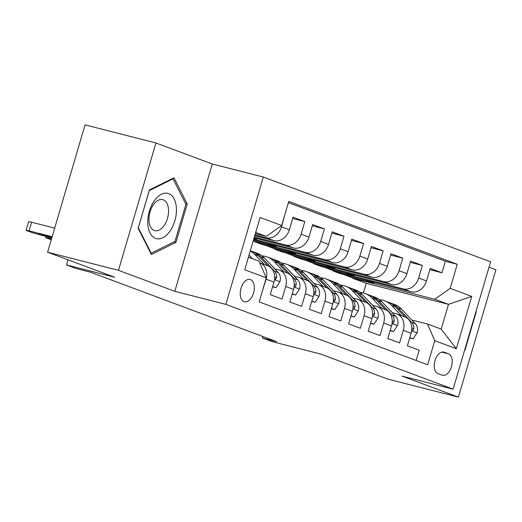 <?xml version="1.0" encoding="UTF-8"?>
<svg xmlns="http://www.w3.org/2000/svg" width="522" height="522" viewBox="0 0 522 522"><rect width="100%" height="100%" fill="white"/><g stroke="black" fill="none" stroke-linecap="round" stroke-linejoin="round"><path stroke-width="0.78" d="M244.048 301.618A11.497 6.669 104.3 0 0 244.44 301.742A11.497 6.669 104.3 0 0 253.653 292.601A11.497 6.669 104.3 0 0 250.527 279.59A11.497 6.669 104.3 0 0 250.136 279.466A11.497 6.669 104.3 0 0 240.923 288.607A11.497 6.669 104.3 0 0 244.048 301.618M155.947 142.976L85.066 124.869L47.587 252.211L118.474 270.318L174.805 291.335L225.837 304.372L263.316 177.03L212.284 163.993L155.947 142.976L118.474 270.318M225.837 304.372L453.122 389.158L490.602 261.816L263.316 177.03M453.122 389.158L402.09 376.121L458.42 397.131L495.9 269.789L489.016 267.225M458.42 397.131L387.539 379.024L320.43 353.988L272.23 341.669L262.435 338.015L276.608 341.642L90.469 272.203L76.297 268.582L66.496 264.928L114.696 277.241L47.587 252.211M262.201 291.648L266.116 279.166L273.952 282.089A14.368 11.68 -69.5 0 0 267.636 265.731L259.799 262.807A14.368 11.68 110.5 0 1 266.116 279.166M273.952 282.089L270.259 294.649L282.017 299.034L285.71 286.474L293.547 289.397A14.368 11.68 -69.5 0 0 287.231 273.039L279.394 270.115A14.368 11.68 110.5 0 1 285.71 286.474M293.547 289.397L289.854 301.964L301.605 306.349L305.305 293.782L313.141 296.711A14.368 11.68 -69.5 0 0 306.825 280.347L298.989 277.423A14.368 11.68 110.5 0 1 305.305 293.782M313.141 296.711L309.448 309.272L321.2 313.657L324.899 301.096L332.736 304.019A14.368 11.68 -69.5 0 0 326.42 287.655L318.577 284.731A14.368 11.68 110.5 0 1 324.899 301.096M332.736 304.019L329.036 316.58L340.794 320.965L344.494 308.404L352.33 311.327A14.368 11.68 -69.5 0 0 346.008 294.963L338.171 292.039A14.368 11.68 110.5 0 1 344.494 308.404M352.33 311.327L348.631 323.888L360.389 328.273L364.088 315.712L371.925 318.635A14.368 11.68 -69.5 0 0 365.602 302.277L357.766 299.354A14.368 11.68 110.5 0 1 364.088 315.712M371.925 318.635L368.225 331.196L379.983 335.581L383.683 323.02L391.52 325.943A14.368 11.68 -69.5 0 0 385.197 309.585L377.36 306.662A14.368 11.68 110.5 0 1 383.683 323.02M391.52 325.943L387.82 338.504L399.578 342.889L403.271 330.328A14.368 11.68 -69.5 0 0 396.955 313.97A14.368 11.68 -69.5 0 0 395.983 313.663L392.27 312.717M354.608 275.068L354.327 276.007L333.062 270.572L332.964 270.918L340.801 273.841L411.114 291.811A14.368 11.68 -69.5 0 0 426.507 280.94L430.206 268.38L441.958 272.765L429.828 269.665M332.964 270.918L403.278 288.888A14.368 11.68 -69.5 0 0 418.67 278.017L422.37 265.457L410.233 262.357M422.37 265.457L410.612 261.072L406.912 273.632A14.368 11.68 -69.5 0 1 391.52 284.503L321.206 266.533L313.37 263.61L383.683 281.573L391.52 284.503M315.418 260.452L315.138 261.392L293.873 255.956L293.775 256.302L301.612 259.225L371.925 277.189A14.368 11.68 -69.5 0 0 387.317 266.324L391.017 253.757L402.775 258.149L390.639 255.043M295.824 253.137L295.55 254.083L274.285 248.648L274.18 248.994L282.017 251.917L352.33 269.881A14.368 11.68 -69.5 0 0 367.729 259.01L371.423 246.449L383.181 250.834L371.044 247.735M276.229 245.829L275.955 246.769L254.69 241.34L254.586 241.679L262.422 244.609L332.742 262.573A14.368 11.68 -69.5 0 0 348.135 251.702L351.828 239.141L363.586 243.526L351.45 240.427M253.477 240.016L313.148 255.265A14.368 11.68 -69.5 0 0 328.54 244.394L332.233 231.833L343.991 236.218L331.861 233.119M254.11 237.875L293.553 247.957A14.368 11.68 -69.5 0 0 308.946 237.086L312.645 224.525L324.397 228.91L312.267 225.811M254.736 235.735L273.959 240.649A14.368 11.68 -69.5 0 0 289.351 229.778L293.051 217.217L304.802 221.602L292.672 218.503M279.394 270.115A14.368 11.68 110.5 0 0 278.422 269.809L274.702 268.863M298.989 277.423A14.368 11.68 110.5 0 0 298.016 277.117L294.297 276.171M318.577 284.731A14.368 11.68 110.5 0 0 317.611 284.431L313.892 283.479M338.171 292.039A14.368 11.68 110.5 0 0 337.205 291.739L333.486 290.787M357.766 299.354A14.368 11.68 110.5 0 0 356.794 299.047L353.081 298.095M377.36 306.662A14.368 11.68 110.5 0 0 376.388 306.355L372.675 305.409M448.522 353.831L444.209 352.219A11.138 6.46 104.3 0 0 443.824 352.102A11.138 6.46 104.3 0 0 434.898 360.956A11.138 6.46 104.3 0 0 437.925 373.563L442.238 375.168A11.138 6.46 104.3 0 0 442.623 375.285A11.138 6.46 104.3 0 0 451.55 366.431A11.138 6.46 104.3 0 0 448.522 353.831L441.821 352.115M248.413 257.215L258.977 261.157L266.272 277.821L259.18 301.918L427.688 364.774L434.774 340.683L427.485 324.018L411.858 320.025M266.272 277.821L244.714 269.783L260.113 217.472L281.665 225.511L288.757 201.42L457.265 264.276L450.173 288.366L471.725 296.411L456.326 348.722L434.774 340.683M254.99 234.88L266.122 237.719L273.959 240.649M254.358 237.021L285.717 245.033L293.553 247.957M253.731 239.161L305.311 252.341L313.148 255.265M254.586 241.679L324.899 259.649L332.742 262.573M274.18 248.994L344.494 266.957L352.33 269.881M293.775 256.302L364.088 274.265L371.925 277.189M441.958 272.765L445.357 261.235L288.385 202.68M266.122 237.719A14.368 11.68 110.5 0 0 281.515 226.855L284.992 214.209M304.802 221.602L301.109 234.163A14.368 11.68 110.5 0 1 285.717 245.033M324.397 228.91L320.704 241.471A14.368 11.68 110.5 0 1 305.311 252.341M343.991 236.218L340.298 248.779A14.368 11.68 110.5 0 1 324.899 259.649M363.586 243.526L359.886 256.087A14.368 11.68 110.5 0 1 344.494 266.957M383.181 250.834L379.481 263.401A14.368 11.68 110.5 0 1 364.088 274.265M402.775 258.149L399.076 270.709A14.368 11.68 110.5 0 1 383.683 281.573M416.145 360.467L419.173 350.203L407.414 345.818L411.114 333.251A14.368 11.68 -69.5 0 0 404.791 316.893L396.955 313.97M427.485 324.018L441.201 329.134L448.496 304.352L434.78 299.236L450.173 288.366M363.436 292.979L366.274 283.342L448.496 304.352L471.725 296.411M366.274 283.342L352.559 278.226L434.78 299.236M67.997 259.825L66.496 264.928M262.873 336.514L262.435 338.015M255.369 233.595L266.272 236.381L255.708 232.44M374.196 282.376L373.922 283.315L352.657 277.887L352.559 278.226M352.657 277.887L344.05 274.67M333.062 270.572L324.456 267.362M335.013 267.76L334.732 268.7L313.468 263.264L313.37 263.61M313.468 263.264L304.861 260.054M293.873 255.956L285.266 252.746M274.285 248.648L265.672 245.438M254.69 241.34L253.248 240.799M445.357 261.235L457.265 264.276M373.922 283.315L365.315 280.105M354.327 276.007L345.721 272.797M334.732 268.7L326.126 265.489M315.138 261.392L306.531 258.181M295.55 254.083L286.937 250.873M275.955 246.769L267.349 243.559M256.635 238.521L256.361 239.461L253.829 238.815M256.361 239.461L253.907 238.547M281.665 225.511L266.272 236.381M441.201 329.134L456.326 348.722M464.534 350.392L464.952 350.19L476.24 311.836L476.012 311.393M174.805 291.335L212.284 163.993M138.128 228.271L151.393 254.501L175.947 242.378L187.235 204.03L173.97 177.8L149.416 189.923L138.128 228.271M475.907 311.751L476.24 311.836M464.619 350.105L464.952 350.19M185.571 203.606L187.235 204.03M174.022 241.888L175.947 242.378M409.822 337.643L413.143 338.882L417.13 332.729A9.52 7.739 -69.5 0 0 415.336 323.692L401.607 309.207A27.483 22.342 -69.5 0 0 394.547 304.489L390.821 303.099A27.483 22.342 -69.5 0 0 389.634 302.701M401.34 315.608L391.807 305.546A27.483 22.342 -69.5 0 0 384.747 300.835A27.483 22.342 -69.5 0 0 379.585 299.726M392.42 312.756L388.975 309.122A22.811 18.544 -69.5 0 0 387.781 307.987M411.76 329.734L412.909 330.361L413.815 328.664A9.52 7.739 -69.5 0 0 411.617 322.302L397.881 307.817A27.483 22.342 -69.5 0 0 390.821 303.099M384.747 300.835L388.472 302.225A27.483 22.342 110.5 0 1 395.532 306.936L405.072 317.004M409.711 338.002L413.143 338.882M169.852 231.305A23.346 13.539 104.3 0 0 174.185 199.006A23.346 13.539 104.3 0 0 154.375 200.709A23.346 13.539 104.3 0 0 150.042 233.008A23.346 13.539 104.3 0 0 169.852 231.305M164.058 225.621A15.986 9.272 104.3 0 0 168.547 209.851A15.986 9.272 104.3 0 0 162.714 199.658A15.986 9.272 104.3 0 0 153.461 204.676A15.986 9.272 104.3 0 0 148.972 220.447A15.986 9.272 104.3 0 0 154.799 230.639A15.986 9.272 104.3 0 0 164.058 225.621M138.33 227.749L149.266 190.595L173.05 178.85L185.904 204.259L174.968 241.418L151.178 253.163L138.284 227.742M172.26 178.648L173.05 178.85M150.649 253.026L151.178 253.163M390.228 330.328L393.549 331.568L397.536 325.415A9.52 7.739 -69.5 0 0 395.741 316.384L382.013 301.892A27.483 22.342 -69.5 0 0 374.953 297.181L371.227 295.791A27.483 22.342 -69.5 0 0 370.039 295.393M381.745 308.293L372.219 298.238A27.483 22.342 -69.5 0 0 365.152 293.527A27.483 22.342 -69.5 0 0 359.991 292.418M372.825 305.442L369.387 301.814A22.811 18.544 -69.5 0 0 368.193 300.672M392.166 322.426L393.314 323.053L394.221 321.356A9.52 7.739 -69.5 0 0 392.022 314.994L378.287 300.509A27.483 22.342 -69.5 0 0 371.227 295.791M365.152 293.527L368.878 294.917A27.483 22.342 110.5 0 1 375.938 299.628L385.477 309.69M390.117 330.694L393.549 331.568M370.633 323.02L373.954 324.26L377.941 318.107A9.52 7.739 -69.5 0 0 376.147 309.076L362.418 294.584A27.483 22.342 -69.5 0 0 355.358 289.873L351.639 288.483A27.483 22.342 -69.5 0 0 350.445 288.085M362.151 300.985L352.624 290.93A27.483 22.342 -69.5 0 0 345.564 286.219A27.483 22.342 -69.5 0 0 340.396 285.103M353.231 298.134L349.792 294.506A22.811 18.544 -69.5 0 0 348.598 293.364M372.577 315.118L373.719 315.745L374.626 314.048A9.52 7.739 -69.5 0 0 372.427 307.686L358.699 293.194A27.483 22.342 -69.5 0 0 351.639 288.483M345.564 286.219L349.283 287.609A27.483 22.342 110.5 0 1 356.343 292.32L365.883 302.382M370.529 323.386L373.954 324.26M351.038 315.712L354.36 316.952L358.346 310.799A9.52 7.739 -69.5 0 0 356.559 301.768L342.823 287.276A27.483 22.342 -69.5 0 0 335.763 282.565L332.044 281.175A27.483 22.342 -69.5 0 0 330.85 280.777M342.556 293.677L333.029 283.622A27.483 22.342 -69.5 0 0 325.969 278.911A27.483 22.342 -69.5 0 0 320.802 277.795M333.636 290.826L330.198 287.198A22.811 18.544 -69.5 0 0 329.004 286.056M352.983 307.81L354.125 308.437L355.032 306.74A9.52 7.739 -69.5 0 0 352.833 300.378L339.104 285.886A27.483 22.342 -69.5 0 0 332.044 281.175M325.969 278.911L329.689 280.301A27.483 22.342 110.5 0 1 336.749 285.012L346.288 295.074M350.934 316.078L354.36 316.952M331.444 308.404L334.772 309.644L338.752 303.491A9.52 7.739 -69.5 0 0 336.964 294.454L323.229 279.968A27.483 22.342 -69.5 0 0 316.169 275.257L312.45 273.867A27.483 22.342 -69.5 0 0 311.256 273.469M322.961 286.369L313.435 276.314A27.483 22.342 -69.5 0 0 306.375 271.603A27.483 22.342 -69.5 0 0 301.207 270.487M314.042 283.518L310.603 279.89A22.811 18.544 -69.5 0 0 309.409 278.748M333.388 300.502L334.53 301.129L335.437 299.432A9.52 7.739 -69.5 0 0 333.238 293.07L319.51 278.578A27.483 22.342 -69.5 0 0 312.45 273.867M306.375 271.603L310.094 272.986A27.483 22.342 110.5 0 1 317.154 277.704L326.694 287.766M331.339 308.77L334.772 309.644M311.849 301.096L315.177 302.336L319.157 296.183A9.52 7.739 -69.5 0 0 317.369 287.146L303.641 272.66A27.483 22.342 -69.5 0 0 296.574 267.943L292.855 266.559A27.483 22.342 -69.5 0 0 291.661 266.161M303.373 279.061L293.84 269.006A27.483 22.342 -69.5 0 0 286.78 264.289A27.483 22.342 -69.5 0 0 281.612 263.179M294.447 276.21L291.008 272.575A22.811 18.544 -69.5 0 0 289.814 271.44M313.794 293.188L314.942 293.821L315.849 292.124A9.52 7.739 -69.5 0 0 313.644 285.756L299.915 271.27A27.483 22.342 -69.5 0 0 292.855 266.559M286.78 264.289L290.506 265.678A27.483 22.342 110.5 0 1 297.566 270.389L307.099 280.458M311.745 301.455L315.177 302.336M292.255 293.788L295.582 295.028L299.563 288.875A9.52 7.739 -69.5 0 0 297.775 279.838L284.046 265.352A27.483 22.342 -69.5 0 0 276.986 260.635L273.26 259.245A27.483 22.342 -69.5 0 0 272.073 258.847M283.779 271.753L274.246 261.692A27.483 22.342 -69.5 0 0 267.186 256.981A27.483 22.342 -69.5 0 0 262.024 255.871M274.853 268.902L271.414 265.267A22.811 18.544 -69.5 0 0 270.22 264.132M294.199 285.88L295.348 286.506L296.255 284.816A9.52 7.739 -69.5 0 0 294.049 278.448L280.321 263.962A27.483 22.342 -69.5 0 0 273.26 259.245M267.186 256.981L270.911 258.37A27.483 22.342 110.5 0 1 277.972 263.081L287.505 273.15M292.15 294.147L295.582 295.028M272.667 286.474L275.988 287.713L279.975 281.56A9.52 7.739 -69.5 0 0 278.18 272.53L264.452 258.038A27.483 22.342 -69.5 0 0 257.392 253.327L253.666 251.937A27.483 22.342 -69.5 0 0 252.478 251.539M264.184 264.439L254.651 254.384A27.483 22.342 -69.5 0 0 250.266 250.925M51.515 238.874L48.67 238.149A7.184 0.365 -163.6 0 0 45.695 237.582A7.184 0.365 -163.6 0 0 46.915 238.162L48.872 238.893A7.184 0.365 -163.6 0 0 51.267 239.709M252.596 258.775L251.819 257.959A22.811 18.544 -69.5 0 0 250.625 256.817M274.605 278.572L275.753 279.198L276.66 277.502A9.52 7.739 -69.5 0 0 274.461 271.14L260.726 256.654A27.483 22.342 -69.5 0 0 253.666 251.937M250.332 250.697L251.317 251.062A27.483 22.342 110.5 0 1 258.377 255.773L267.916 265.835M272.556 286.839L275.988 287.713M51.828 237.804L38.869 234.495A7.184 0.365 -163.6 0 1 29.278 231.585L27.32 230.848A7.184 0.365 -163.6 0 1 26.1 230.274A7.184 0.365 -163.6 0 1 29.075 230.841L52.141 236.734M252.42 258.71L249.027 255.134M54.673 228.127L31.607 222.235L29.075 230.841M51.887 237.608L38.667 233.654L52.089 236.923M26.1 230.274L28.632 221.667A7.184 0.365 16.4 0 1 31.607 222.235M403.278 288.888L411.114 291.811M418.67 278.017L426.507 280.94M281.515 226.855L289.351 229.778M301.109 234.163L308.946 237.086M320.704 241.471L328.54 244.394M340.298 248.779L348.135 251.702M359.886 256.087L367.729 259.01M379.481 263.401L387.317 266.324M399.076 270.709L406.912 273.632M403.271 330.328L411.114 333.251M443.432 352.024L444.209 352.219M411.636 330.87L417.026 332.879M397.881 307.817L401.607 309.207M391.807 305.546L395.532 306.936M411.617 322.302L415.336 323.692M411.812 328.155L413.815 328.664M392.042 323.562L397.438 325.571M378.287 300.509L382.013 301.892M372.219 298.238L375.938 299.628M392.022 314.994L395.741 316.384M392.218 320.847L394.221 321.356M372.447 316.254L377.843 318.263M358.699 293.194L362.418 294.584M352.624 290.93L356.343 292.32M372.427 307.686L376.147 309.076M372.623 313.539L374.626 314.048M352.852 308.939L358.249 310.955M339.104 285.886L342.823 287.276M333.029 283.622L336.749 285.012M352.833 300.378L356.559 301.768M353.029 306.225L355.032 306.74M333.258 301.631L338.654 303.647M319.51 278.578L323.229 279.968M313.435 276.314L317.154 277.704M333.238 293.07L336.964 294.454M333.434 298.917L335.437 299.432M313.67 294.323L319.059 296.333M299.915 271.27L303.641 272.66M293.84 269.006L297.566 270.389M313.644 285.756L317.369 287.146M313.839 291.609L315.849 292.124M294.075 287.015L299.465 289.025M280.321 263.962L284.046 265.352M274.246 261.692L277.972 263.081M294.049 278.448L297.775 279.838M294.251 284.301L296.255 284.816M48.983 237.079L48.67 238.149M274.481 279.707L279.87 281.717M260.726 256.654L264.452 258.038M254.651 254.384L258.377 255.773M274.461 271.14L278.18 272.53M274.657 276.993L276.66 277.502M47.313 236.44L47.515 235.755M46.06 236.329L45.695 237.582"/></g></svg>
